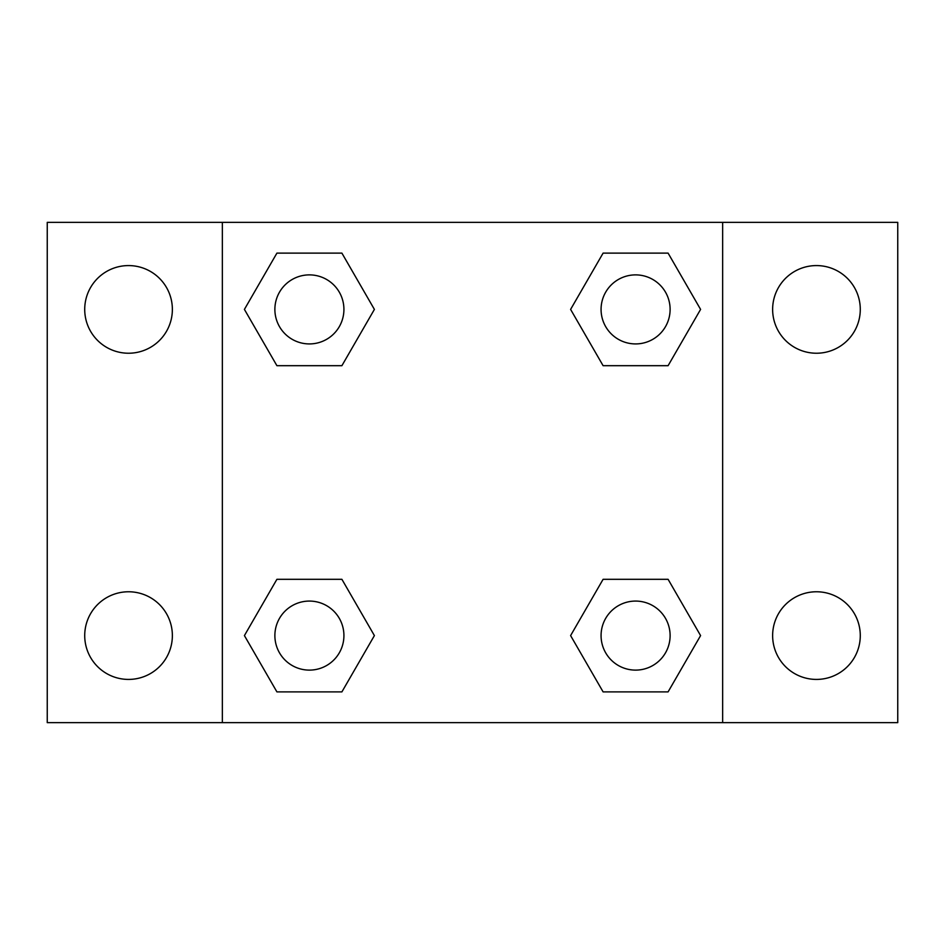 <?xml version="1.0" encoding="UTF-8"?>
<svg xmlns="http://www.w3.org/2000/svg" width="945" height="945" viewBox="0 0 945 945"><rect width="100%" height="100%" fill="white"/><g stroke="black" fill="none" stroke-linecap="round" stroke-linejoin="round"><path stroke-width="1.42" d="M128.544 679.42A43.824 43.824 0 0 0 166.497 613.683A43.824 43.824 0 0 0 90.59 613.683A43.824 43.824 0 0 0 128.544 679.42M816.456 679.42A43.824 43.824 0 0 0 854.41 613.683A43.824 43.824 0 0 0 778.503 613.683A43.824 43.824 0 0 0 816.456 679.42M816.456 353.229A43.824 43.824 0 0 0 854.41 287.493A43.824 43.824 0 0 0 778.503 287.493A43.824 43.824 0 0 0 816.456 353.229M128.544 353.229A43.824 43.824 0 0 0 166.497 287.493A43.824 43.824 0 0 0 90.59 287.493A43.824 43.824 0 0 0 128.544 353.229M897.75 722.641L47.25 722.641L47.25 222.358L897.75 222.358L897.75 722.641M276.909 579.309L341.901 579.309L374.397 635.595L341.901 691.882L276.909 691.882L244.412 635.595L276.909 579.309L341.901 579.309L276.909 579.309M603.099 253.118L668.091 253.118L700.588 309.405L668.091 365.691L603.099 365.691L570.603 309.405L603.099 253.118L668.091 253.118L603.099 253.118M222.358 722.641L222.358 222.358M722.641 222.358L722.641 722.641M276.909 253.118L341.901 253.118L374.397 309.405L341.901 365.691L276.909 365.691L244.412 309.405L276.909 253.118L341.901 253.118L276.909 253.118M603.099 579.309L668.091 579.309L700.588 635.595L668.091 691.882L603.099 691.882L570.603 635.595L603.099 579.309L668.091 579.309L603.099 579.309M668.091 691.882L603.099 691.882L668.091 691.882M670.111 635.595A34.516 34.516 0 0 0 618.337 605.698A34.516 34.516 0 0 0 618.337 665.493A34.516 34.516 0 0 0 670.111 635.595M341.901 691.882L276.909 691.882L341.901 691.882M343.921 635.595A34.516 34.516 0 0 0 292.147 605.698A34.516 34.516 0 0 0 292.147 665.493A34.516 34.516 0 0 0 343.921 635.595M668.091 365.691L603.099 365.691L668.091 365.691M670.111 309.405A34.516 34.516 0 0 0 618.337 279.507A34.516 34.516 0 0 0 618.337 339.302A34.516 34.516 0 0 0 670.111 309.405M341.901 365.691L276.909 365.691L341.901 365.691M343.921 309.405A34.516 34.516 0 0 0 292.147 279.507A34.516 34.516 0 0 0 292.147 339.302A34.516 34.516 0 0 0 343.921 309.405"/></g></svg>
